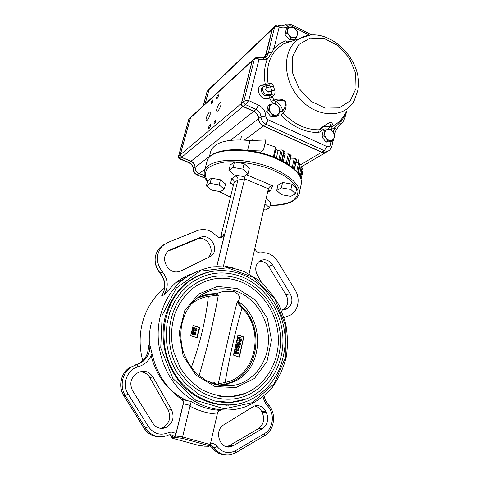 <?xml version="1.0" encoding="UTF-8"?>
<svg xmlns="http://www.w3.org/2000/svg" width="479" height="479" viewBox="0 0 479 479"><rect width="100%" height="100%" fill="white"/><g stroke="black" fill="none" stroke-linecap="round" stroke-linejoin="round"><path stroke-width="0.72" d="M210.562 152.071L210.892 150.801C215.005 141.964 228.04 138.545 249.99 140.545L247.613 150.34M249.99 140.545L265.881 139.958L263.534 149.981L248.326 150.436M259.702 152.597L263.534 149.981M265.043 143.55L275.605 147.071L276.239 147.73L274.09 157.166L276.239 147.73M275.838 149.508L278.083 150.502L276.365 158.106M284.203 151.478L282.37 150.071L281.041 149.867L278.083 150.502M283.796 153.454L284.957 154.148L283.329 161.459M289.047 164.92L291.112 155.483L289.639 154.208L288.334 153.891L284.957 154.148M290.543 158.076L289.106 164.956M294.501 169.207L296.519 159.86L295.471 158.669L294.244 158.244L290.603 158.124M298.339 173.434L300.237 164.093L298.555 162.74L295.974 162.405M302.255 168.764L302.051 167.74L299.74 166.878M302.536 172.757L302.632 171.985L301.734 171.344M220.556 237.542L233.195 186.05L232.111 183.768L230.531 183.427L232.836 184.385M171.65 436.848L171.895 435.896M148.406 345.347C148.813 352.885 146.005 358.735 139.982 362.902C145.281 359.286 148.071 354.131 148.346 347.431L148.406 345.347L149.849 344.922L151.987 353.412C156.399 373.027 166.339 388.391 181.792 399.51C183.104 400.54 183.595 401.923 183.265 403.659L175.901 433.854L175.051 435.98L175.494 435.98L183.379 403.647C183.75 401.893 183.343 400.504 182.158 399.474L190.87 401.444C200.497 407.12 210.586 410.09 221.136 410.359L220.095 410.635M220.867 237.512L222.046 235.345L220.903 237.506M221.49 237.374L223.064 236.548L224.651 233.962L216.712 266.504M216.819 266.498L237.883 180.122L234.075 182.601L233.159 186.199M220.585 237.542L233.195 186.05M249.044 273.94L268.39 188.774L244.655 178.811L237.883 180.122C238.159 178.272 237.524 176.841 235.985 175.829L231.68 178.691C233.453 179.439 234.261 180.691 234.105 182.451M223.352 266.528L244.655 178.811L245.014 175.667M160.591 315.086C164.722 300.225 172.266 288.34 183.223 279.431C192.336 273.006 202.192 268.815 212.796 266.851C223.525 266.222 233.997 267.797 244.212 271.587L258.313 279.97C266.809 287.292 273.862 295.998 279.485 306.093L285.424 322.343C287.693 333.827 287.987 345.317 286.316 356.819C283.496 368.034 278.82 378.236 272.288 387.427C264.791 395.744 255.996 402.144 245.895 406.617C223.992 414.7 197.3 408.174 179.26 389.116C161.237 370.063 153.879 340.258 160.591 315.086M142.736 360.729C139.275 347.58 139.245 334.641 142.646 321.912C146.664 307.853 153.927 296.579 164.441 288.089L164.65 287.927M181.709 278.586L186.044 277.293M198.312 275.587L198.911 275.575M230.896 404.899L230.471 405.12M152.406 382.146L148.771 376.033M221.005 410.413L219.993 410.545M159.974 273.132C165.572 280.401 166.231 287.807 161.956 295.351L161.609 295.914C166.417 288.19 165.932 280.574 160.154 273.078C153.4 263.827 153.454 255.187 160.309 247.158C153.334 255.295 153.208 263.947 159.95 273.108L162.441 271.898C168.261 279.455 168.758 287.119 163.926 294.896L175.188 283.137C180.158 279.173 185.529 276.114 191.307 273.946M185.475 276.503L189.702 274.886M162.153 315.296L176.368 287.969L199.827 271.234L227.453 267.779L253.912 277.563L274.551 298.333L285.879 326.289L285.861 356.568L274.156 383.787L252.427 402.623L224.465 408.821L195.845 400.348L172.847 378.47L160.746 347.826L162.153 315.296M246.38 401.522L245.829 401.737C225.304 409.569 200.174 403.623 183.146 385.829C166.135 368.028 159.106 340.048 165.363 316.368C169.285 302.171 176.512 290.867 187.055 282.466C195.085 276.251 203.94 272.479 213.628 271.15M171.973 435.962L172.769 437.501L176.224 437.537L175.494 435.98L182.571 436.932L190.217 405.39C190.929 403.42 191.151 402.109 190.87 401.444M176.224 437.537L182.577 438.399L182.571 436.932L210.287 444.56L217.544 412.832C218.352 411.21 219.556 410.389 221.136 410.359M198.126 445.254L172.296 438.207L171.602 437.022L171.871 435.878M267.593 192.277L270.797 190.432L272.557 185.762C270.455 185.978 269.072 186.942 268.42 188.666L268.39 188.774M270.797 190.432L267.899 190.947M152.927 376.949L171.542 409.731C174.757 417.676 172.763 423.675 165.56 427.735C160.369 429.346 156.136 427.843 152.855 423.232L132.623 390.756C129.312 383.817 130.617 378.081 136.551 373.536L137.904 372.734C144.005 369.878 149.011 371.285 152.927 376.949L149.789 377.536L168.213 409.982C171.392 417.844 169.41 423.783 162.261 427.801L160.417 428.316M139.676 371.884C144.035 371.788 147.406 373.674 149.789 377.536M226.507 446.668L229.573 445.524L258.421 428.645C263.672 424.645 264.959 419.329 262.282 412.7L261.612 411.425L265.671 411.198L266.348 412.491C269.054 419.185 267.767 424.55 262.48 428.591L233.435 445.638L231.082 446.632C219.927 450.29 213.442 430.537 223.861 424.771L254.217 406.06C259.019 404.767 262.839 406.479 265.671 411.198M254.505 405.964C257.57 406.563 259.941 408.383 261.612 411.425M180.553 271.126C174.853 273.198 170.207 271.437 166.614 265.839L165.932 264.534C163.656 259.45 164.279 255.056 167.806 251.349L170.572 249.595L200.354 237.386C210.341 232.71 220.071 249.679 211.107 256.127L180.553 271.126M168.039 251.14L196.983 239.266C206.904 234.62 216.544 251.427 207.635 257.822L206.503 258.588M162.441 271.898C155.645 262.582 155.693 253.882 162.585 245.799L167.518 242.619L197.36 230.579C204.288 228.243 210.556 229.932 216.167 235.65C218.442 237.818 220.741 238.117 223.064 236.548M259.187 261.366C263.073 261.055 266.234 262.737 268.677 266.408L272.593 264.851C268.827 259.72 264.48 258.468 259.558 261.091C255.427 264.642 254.666 269.252 257.277 274.928L261.69 282.754M268.677 266.408L286.083 294.926C289.023 300.95 288.196 305.812 283.604 309.506L282.586 310.135L286.652 308.973L281.305 310.039M284.113 317.643L290.178 315.212C298.237 311.248 300.632 298.573 295.136 289.993L277.658 261.336C273.329 254.864 267.749 252.032 260.929 252.846C257.953 253.032 255.936 251.511 254.87 248.278M286.083 294.926L290.154 293.633L272.593 264.851M290.154 293.633C293.118 299.71 292.292 304.614 287.675 308.344L286.652 308.973M204.647 446.177L198.055 445.248M209.509 445.494L208.676 446.266L204.365 446.147M210.287 444.56L208.102 446.272M175.051 435.98L174.673 437.087L173.087 437.076L170.32 434.986M218.424 385.092L224.998 384.499L233.123 382.032C263.923 369.884 265.815 319.176 237.698 301.153C241.027 298.423 240.081 295.339 234.866 291.903C227.118 290.693 221.094 291.304 216.795 293.747C209.598 293.382 202.797 294.98 196.396 298.537M239.368 281.227C222.969 275.581 207.593 277.844 193.235 288.011C185.151 294.555 179.068 303.051 174.991 313.494C170.284 328.804 170.985 341.012 173.632 351.592L180.056 367.381C184.744 375.147 191.714 382.428 200.964 389.223C210.526 394.187 220.418 396.69 230.644 396.732L245.182 393.403C266.528 384.781 279.832 360.681 278.245 336.222C276.694 311.733 260.78 289.082 239.368 281.227M217.508 395.81C227.124 397.708 236.345 396.905 245.182 393.403M215.49 276.263C206.796 277.443 198.821 280.766 191.57 286.244C170.033 302.399 162.459 337.671 176.086 365.112C189.498 392.678 220.975 405.911 245.601 395.882C269.36 386.541 283.299 358.831 280.131 332.737C276.215 305.303 260.109 286.837 240.063 279.047C222.837 273.084 206.671 275.479 191.57 286.244M240.506 276.305C222.328 270 205.317 272.587 189.456 284.071L181.313 291.855L174.661 301.357L169.788 312.26L166.914 324.181L166.159 335.617L166.92 345.054L168.907 354.352L172.087 363.31L176.392 371.722L185.487 383.721L199.072 394.582L214.544 400.941L230.638 402.396L246.092 398.995C269.683 389.804 284.454 363.447 282.849 336.665C281.281 309.847 263.947 284.969 240.506 276.305M215.592 401.186C226.166 403.456 236.333 402.725 246.092 398.995M192.211 329.39L190.63 335.689L197.204 337.731L199.713 327.492L193.181 325.433L192.211 329.39M191.696 331.45L192.307 331.223M194.983 334.707L192.588 334.234L191.6 332.198L192.223 331.27L193.396 331.145L193.193 331.965L192.594 332.091M192.875 333.438L193.761 332.534L194.468 332.767L195.097 333.785L195.294 333.486L194.827 333.624L194.582 332.965L194.779 332.145L195.905 332.606L196.055 333.743L195.498 334.546L194.163 334.785M193.013 334.3L192.127 334.372L191.199 333.456M196.845 337.617L199.294 327.618L193.145 325.57M192.558 327.965L193.127 327.762M195.815 331.181L193.863 331.085L192.097 329.851M236.794 349.957L234.89 348.934M236.081 352.49L234.363 351.197M235.153 347.802L237.997 334.917L243.841 336.994L239.356 357.142L233.435 355.113L235.153 347.802L239.087 349.892L238.901 350.73L235.949 350.915M238.901 350.73L235.83 350.826L238.44 352.795L238.255 353.628L233.884 353.221M239.171 357.083L243.637 337.048L237.949 335.132M237.404 337.689L238.308 337.342M240.099 342.006L239.722 341.246L240.614 340.096L239.554 338.138L238.488 338.198L237.806 339.174L238.099 340.707L237.422 341.096L237.081 338.934L238.135 337.426L239.734 337.336C241.003 337.887 241.53 338.898 241.332 340.371L239.59 342.126L239.213 341.371L240.099 340.222L239.045 338.258L238.53 338.174M237.422 341.096L236.919 341.216L236.722 340.803M240.135 345.221L239.404 344.982L239.716 343.605L238.937 343.341L238.626 344.724L237.901 344.479L238.207 343.102L236.387 342.497L236.566 341.695L240.62 343.042L240.135 345.221L238.895 345.096L239.207 343.718L238.877 343.611M238.626 344.724L237.392 344.599L237.698 343.221L236.291 342.754M235.83 344.82L236.201 344.76M238.68 348.215L237.201 347.76M236.794 347.832L235.243 347.395M197.48 297.95L207.281 294.938L215.466 294.142L218.31 295.16C213.724 321.169 207.317 347.999 199.078 375.65M218.592 385.092L218.448 383.224C224.453 354.556 230.686 327.42 237.159 301.824L237.632 301.806L242.41 307.243L241.973 308.153C235.375 331.085 229.764 355.837 225.13 382.41C255.954 376.62 265.366 330.145 241.973 308.153C239.572 305.554 237.967 303.441 237.159 301.824M191.349 367.411C200.12 343.389 205.796 319.703 208.365 296.345L207.443 294.92L209.838 294.591M199.665 297.01L197.582 297.89M219.137 385.086L221.502 384.841M242.368 307.201L242.41 307.243C264.306 328.115 258.959 371.123 231.309 382.122L224.669 384.278L218.855 385.038M218.31 295.16L208.365 296.345C201.845 297.417 195.965 300.147 190.72 304.536M218.448 383.224C219.604 383.547 221.831 383.272 225.13 382.41L224.669 384.278M199.294 327.618L199.713 327.492M239.554 338.138L239.045 338.258M240.614 340.096L240.099 340.222M239.722 341.246L239.213 341.371M238.207 343.102L237.698 343.221M237.901 344.479L237.392 344.599M239.716 343.605L239.207 343.718M239.404 344.982L238.895 345.096M239.069 346.988L238.716 346.359L238.129 346.688L238.835 347.323L239.069 346.988L238.56 347.101L238.231 346.479L238.716 346.359M238.356 348.155L237.614 347.497L236.422 347.766L235.518 345.838L236.183 344.772L237.111 344.712L238.021 345.664L238.949 345.569L239.793 347.245L239.195 348.095L237.847 348.269M237.398 346.461L236.997 345.539L236.255 346.072L236.656 346.976L237.051 346.952L237.398 346.461L236.889 346.574L236.488 345.658L236.997 345.539M236.422 347.766L235.913 347.88M236.668 346.976L236.889 346.574M238.255 353.628L234.003 353.059L234.189 352.239L236.871 352.598L234.506 350.814L234.686 350.023L237.47 349.939L234.961 348.622M235.009 348.616L235.189 347.796M196.653 328.78L196.941 330.127L196.36 330.995L194.33 330.947C193.067 330.684 192.45 329.923 192.48 328.672L193.037 327.816L195.055 327.846L196.653 328.78M196.18 329.893L194.845 328.654L193.48 328.576L193.408 329.516L194.528 330.133L196.18 329.893L195.713 330.037L194.378 328.798L193.444 328.606M194.33 330.947L193.863 331.085M195.516 330.336L195.713 330.037M194.845 328.654L194.378 328.798M195.294 333.486L195.043 332.827L194.582 332.965M193.193 331.965L192.354 332.492L192.798 333.42L193.761 332.534M192.588 334.234L192.127 334.372M194.624 334.653L193.887 333.749L193.504 334.15M195.043 332.827L195.246 332.013M206.371 185.936L207.694 180.828L211.443 178.188L220.466 179.793L225.561 184.02L224.28 189.151L220.412 191.666L211.544 190.067L206.371 185.936L210.119 183.343L219.16 184.96L224.28 189.151M211.443 178.188L210.119 183.343M220.466 179.793L219.16 184.96M228.908 170.344L230.255 164.962L234.494 161.98L244.122 163.656L249.319 168.303L248.026 173.709L243.655 176.547L234.195 174.877L228.908 170.344L233.147 167.416L242.799 169.105L248.026 173.709M234.494 161.98L233.147 167.416M244.122 163.656L242.799 169.105M276.73 190.468L277.91 185.163L282.562 182.469L292.028 184.14L296.657 188.481L295.519 193.809L290.759 196.366L281.454 194.708L276.73 190.468L281.383 187.828L290.867 189.51L295.519 193.809M282.562 182.469L281.383 187.828M292.028 184.14L290.867 189.51M269.587 207.724L264.983 203.797L266.138 198.701L270.725 202.665L269.587 207.724L265.354 209.994L263.642 209.682M272.952 115.511L278.748 114.9L280.101 109.008L278.071 106.236L275.706 103.709L269.916 104.272L268.515 110.182L272.952 115.511L271.12 116.882L266.701 111.577L268.515 110.182M278.748 114.9L276.898 116.271L271.12 116.882M266.701 111.577L268.096 105.691L269.916 104.272M276.018 115.086C277.886 114.81 279.077 113.727 279.586 111.829C279.964 109.877 279.461 108.014 278.071 106.236C276.587 104.548 274.892 103.757 272.976 103.865C271.102 104.123 269.899 105.2 269.378 107.098C268.988 109.062 269.491 110.936 270.898 112.727C272.395 114.427 274.102 115.211 276.018 115.086M328.163 140.898L333.558 140.203L334.707 134.407L332.785 131.737L330.504 129.288L325.109 129.941L323.918 135.755L328.163 140.898L326.157 142.125L321.924 137L323.918 135.755M333.558 140.203L331.534 141.425L326.157 142.125M321.924 137L323.115 131.21L325.109 129.941M331.043 140.443C332.785 140.143 333.875 139.06 334.312 137.192C334.623 135.27 334.114 133.449 332.785 131.737C331.366 130.108 329.768 129.36 327.989 129.504C326.241 129.785 325.145 130.863 324.69 132.731C324.367 134.665 324.876 136.491 326.217 138.221C327.648 139.856 329.259 140.598 331.043 140.443M291.052 38.009L296.537 37.739L297.788 32.321L295.848 29.596L293.591 27.153L288.107 27.375L286.819 32.811L291.052 38.009L289.226 39.643L285.005 34.47L286.819 32.811M296.537 37.739L294.693 39.368L289.226 39.643M285.005 34.47L286.292 29.051L288.107 27.375M293.962 37.727C295.735 37.572 296.854 36.626 297.321 34.883C297.669 33.081 297.178 31.321 295.848 29.596C294.435 27.944 292.825 27.117 291.016 27.117C289.238 27.261 288.113 28.201 287.628 29.943C287.268 31.752 287.759 33.524 289.1 35.266C290.531 36.925 292.148 37.745 293.962 37.727M268.605 85.507L269.671 83.436L265.348 84.621L266.126 85.873M289.526 41.428L285.712 40.871L287.43 42.122L283.634 43.876C270.539 51.858 265.378 65.216 268.144 83.957L267.683 85.645M275.449 25.848L274.593 27.141L269.348 48.63C270.527 47.81 272.066 47.798 273.976 48.601L272.054 52.211L267.258 59.246C264.282 66.874 263.642 75.329 265.348 84.621L262.546 85.028C254.618 85.825 259.211 100.159 266.917 98.602L267.12 95.704C262.731 96.638 259.007 89.022 262.827 86.921L264.001 86.465M287.43 42.122L283.634 43.876L300.177 38.344C282.382 47.547 281.598 78.736 299.489 98.47C317.056 118.505 345.108 118.654 354.34 100.273L357.657 90.872C364.806 59.887 326.654 23.327 300.177 38.344L309.53 35.338M269.671 83.436C271.365 82.975 272.593 83.831 273.353 85.998L270.581 86.879L268.988 85.448L268.491 85.525M274.641 89.974C275.335 92.309 274.994 94.207 273.623 95.68L271.21 94.028L271.928 91.04L274.641 89.974L273.353 85.998M273.443 103.823L271.383 101.542L273.922 100.135L272.323 96.908L269.916 95.267L269.707 98.165L272.323 96.908L273.623 95.68M273.922 100.135C277.784 98.464 281.706 98.824 285.682 101.225C286.771 105.829 285.933 109.787 283.167 113.11L282.622 110.942C285.035 108.29 285.933 105.141 285.322 101.494C282.107 99.866 278.928 99.812 275.778 101.338L273.922 100.135M319.134 129.785C322.289 126.803 326.049 124.312 330.42 122.325C332.63 122.768 332.899 124.318 331.223 126.971L329.809 126.63L331.169 122.858C330.612 121.702 326.211 124.528 324.469 125.899L319.134 129.785C306.153 129.953 294.16 124.396 283.167 113.11L281.053 115.11C292.567 126.905 305.105 132.695 318.685 132.491L319.134 129.785M215.879 121.175L215.897 119.876C214.604 120.714 213.957 122.127 213.951 124.103C214.58 124.091 215.227 123.115 215.879 121.175M210.461 125.779L210.479 124.486C209.221 125.324 208.587 126.713 208.575 128.659C209.185 128.641 209.814 127.683 210.461 125.779M218.346 96.045L218.37 94.848C217.131 95.68 216.49 97.051 216.454 98.961C217.065 98.919 217.7 97.95 218.346 96.045M213.053 100.877L213.077 99.68C211.868 100.512 211.245 101.859 211.203 103.733C211.802 103.698 212.413 102.745 213.053 100.877M220.933 105.069L220.963 102.452C219.735 101.075 215.46 110.284 216.873 111.254C218.196 111.2 219.55 109.14 220.933 105.069M210.155 114.571L210.209 111.972C209.048 110.667 204.958 119.624 206.299 120.528C207.539 120.474 208.82 118.487 210.155 114.571M205 104.117L208.898 89.747L209.658 88.615M204.413 175.739L199.15 173.566C196.558 172.308 195.181 170.267 195.025 167.434C194.869 164.608 193.492 162.561 190.893 161.291L181.523 157.381L180.2 154.861L190.456 117.84L191.025 117.02M189.433 118.487L188.666 119.612L178.445 156.417L180.29 154.867M178.428 156.471L178.445 156.417C178.176 157.537 178.559 158.351 179.601 158.854L181.583 157.268M205.12 104.009L209.018 89.639L209.778 88.501M204.377 175.589L199.27 173.476C196.677 172.224 195.3 170.177 195.139 167.345C194.989 164.519 193.612 162.471 191.013 161.201L181.637 157.292L180.314 154.765L190.57 117.732L191.139 116.912M265.055 57.163L272.144 29.47L209.018 89.639M252.69 60.091L252.068 61.013L241.356 103.518C241.171 104.811 241.691 105.805 242.919 106.506L181.637 157.292M326.343 152.178L324.079 152.849L321.924 152.466L263.33 126.001C260.36 124.444 258.75 122.013 258.498 118.714C258.253 115.421 256.636 112.99 253.66 111.415L242.919 106.506M272.964 28.207L272.144 29.47M264.977 57.24L267.216 55.492L268.426 52.947L272.054 52.211M265.156 57.121L265.971 55.175L272.306 29.321L273.132 28.051M269.348 48.63L268.426 52.947L265.971 55.175M328.36 150.921L327.049 151.693C325.54 152.885 323.774 153.052 321.75 152.208L263.498 125.875C260.528 124.318 258.917 121.888 258.66 118.588C258.415 115.295 256.798 112.864 253.822 111.29L243.081 106.374C241.853 105.673 241.332 104.679 241.518 103.386L252.223 60.863L252.846 59.941M292.992 40.745L299.333 38.625M274.245 103.769L275.778 101.338C279.586 103.458 281.868 106.655 282.622 110.942L279.622 111.679M323.894 126.336L329.809 126.63L328.223 129.438C325.331 128.336 323.014 128.881 321.277 131.066L320.559 129.031M345.898 112.541L344.676 115.87L341.228 121.181L334.959 127.528L331.312 129.522L331.223 126.971C337.246 124.127 341.874 119.708 345.096 113.703M345.185 116.81L346.173 112.14M278.664 25.285L279.179 27.058C282.526 28.291 285.436 28.105 287.903 26.501C289.202 25.686 290.693 25.686 292.376 26.501L309.602 35.326M264.42 57.378L264.863 57.246L267.258 59.246L264.067 59.641L258.965 59.426C257.085 58.234 255.582 58.031 254.463 58.803L252.223 60.863M256.702 57.294L258.965 59.426L248.739 100.584L245.32 104.518L243.081 106.374M255.109 57.857L254.463 58.803L243.745 101.512C244.907 100.728 246.571 100.422 248.739 100.584L258.498 105.093C262.989 107.482 265.426 111.164 265.815 116.128C265.941 117.792 266.755 119.02 268.246 119.804L326.804 146.532C328.594 147.143 329.756 146.574 330.294 144.82L331.815 146.628L329.648 150.161C328.139 151.358 326.367 151.526 324.331 150.675L321.75 152.208M344.676 115.87L345.155 116.906C344.772 118.864 342.557 123.037 341.162 123.905M341.228 121.181L340.797 124.229C338.431 126.618 336.893 128.588 336.192 130.132M333.055 132.072L334.959 127.528C336.156 128.57 336.527 129.516 336.06 130.378L334.516 134.102M275.605 147.071L273.365 156.884M281.041 149.867L278.934 159.256M282.37 150.071L280.173 159.842M283.825 150.813L281.646 160.573M288.334 153.891L286.286 163.153M289.639 154.208L287.502 163.902M290.843 155.028L288.723 164.698M294.244 158.244L292.28 167.297M295.471 158.669L293.399 168.225M296.381 159.519L294.328 169.045M298.555 162.74L296.693 171.416M299.65 163.243L297.663 172.554M300.237 164.093L298.267 173.332M301.123 167.183L299.441 175.092M302.051 167.74L300.195 176.494M302.297 168.56L300.483 177.122M301.902 171.398L300.62 177.458M302.632 171.985L301.141 179.032M302.536 172.739L301.177 179.17M181.792 399.51L182.158 399.474M224.651 233.962L222.046 235.345M233.255 267.959L223.729 265.797M161.609 295.914L163.926 294.896M182.577 438.399L208.742 445.584M172.536 438.273L172.769 437.501M183.361 403.719L190.217 405.39M189.971 406.162C198.695 410.892 207.772 413.545 217.203 414.113M299.375 192.893L301.159 184.427C302.848 175.925 294.842 167.476 277.143 159.094C249.05 146.239 209.928 147.957 207.132 160.89L206.802 162.159M301.159 184.427C302.782 175.35 294.759 166.68 277.09 158.423C249.2 145.754 210.461 147.113 207.132 160.89L204.623 170.464C207.593 160.693 232.171 156.938 257.959 163.471C283.784 169.883 302.345 184.415 299.124 194.079C295.86 201.779 286.185 205.563 270.102 205.437M230.489 197.097L219.16 191.438M207.545 181.403C204.922 176.751 204.826 172.518 207.245 168.698C211.203 165.345 217.388 163.082 225.807 161.902C239.662 161.088 256.624 163.872 271.635 169.476L284.58 175.913C291.501 180.745 295.932 185.541 297.872 190.301C298.237 194.779 296.166 198.492 291.663 201.449C285.963 203.82 278.784 205.12 270.12 205.341M231.68 178.691L230.531 183.427M237.668 175.494L235.985 175.829M272.557 185.762L246.446 174.733M168.213 409.982L171.542 409.731M159.806 436.788C153.208 436.818 147.975 433.938 144.107 428.142L123.911 395.75L125.276 395.558L145.568 428.112L148.4 426.591L128.091 394.001C121.612 384.302 127.288 369.255 138.054 366.848C144.874 364.794 149.52 360.316 151.987 353.412M123.792 395.738L143.945 428.058L145.568 428.112C150.969 435.71 157.95 438.279 166.518 435.806L168.009 435.213L168.033 432.842C160.106 435.794 153.561 433.711 148.4 426.591M128.091 394.001L125.276 395.558C119.235 386.325 122.379 372.309 131.509 366.86L136.766 364.597L138.054 366.848M135.276 364.938L141.395 362.555L131.509 366.86L141.395 362.555C147.442 358.37 150.262 352.496 149.849 344.922M123.911 395.75C117.894 386.565 121.037 372.614 130.126 367.183C120.906 372.65 117.78 386.571 123.768 395.702L123.911 395.75M168.033 432.842C170.859 431.675 173.482 432.01 175.901 433.854M210.604 443.159C213.179 443.069 215.293 444.123 216.951 446.308C222.304 452.739 228.525 454.182 235.614 450.643L264.624 433.471C273.317 428.693 275.024 413.826 267.905 406.324C265.546 403.635 263.923 400.456 263.049 396.78M235.614 450.643L235.662 452.805L231.207 454.601C224.471 455.978 218.813 453.739 214.233 447.895L216.951 446.308M225.807 454.954C220.448 454.852 216.005 452.475 212.496 447.829L214.233 447.895C212.969 446.242 211.365 445.506 209.425 445.68M262.282 412.7L266.348 412.491M229.573 445.524L233.435 445.638M258.421 428.645L262.48 428.591M196.983 239.266L200.354 237.386M168.47 250.792L170.572 249.595M162.585 245.799L160.309 247.158L164.213 244.446M283.604 309.506L287.675 308.344M209.401 445.715L212.496 447.829L209.814 445.829M169.452 434.776L173.087 437.076M168.183 435.136L168.434 435.034C170.931 434.297 173.009 434.98 174.673 437.087M196.39 276.509L198.384 275.754M230.459 404.923L228.309 405.228M186.75 400.558C168.5 391.738 156.609 376.787 151.089 355.699M149.448 345.042C148.873 337.216 149.574 329.618 151.544 322.241M268.479 404.767L267.905 406.324M235.836 452.703L264.606 435.621L264.624 433.471M229.261 385.996L230.633 385.104M205.257 296.986L200.689 296.836M236.231 291.142C219.735 285.819 205.216 289.508 192.666 302.207C181.715 315.38 178.386 331.199 182.679 349.658C185.636 359.513 190.702 367.824 197.881 374.602L206.377 380.715L219.873 385.523L233.674 385.433C253.601 381.775 268.186 362.142 268.438 340.539C268.785 318.918 255.163 297.938 236.231 291.142M210.335 382.667C218.041 385.912 225.825 386.834 233.674 385.433L224.998 384.499M202.527 294.968L201.21 294.932M223.759 385.99L224.95 385.284M237.662 288.598L217.484 286.394L198.581 294.082L184.774 310.53L179.152 332.66L183.158 355.915L196.055 375.267L215.029 386.553L235.931 387.577L254.433 378.476L267.007 361.453L271.497 340.006L267.312 318.194L255.319 299.95L237.662 288.598M213.532 271.168C204.138 272.581 195.54 276.305 187.738 282.347C164.722 300.052 156.705 338.102 171.428 367.758C185.924 397.54 219.789 411.97 246.457 401.498C254.726 398.109 261.977 393.133 268.216 386.577C272.018 382.182 275.527 376.877 278.73 370.65C281.903 362.98 283.969 354.957 284.933 346.58C287.705 317.781 269.366 284.322 241.2 274.132C222.178 267.498 204.359 270.234 187.738 282.347L186.523 282.891M196.857 276.515L194.588 277.467M226.226 405.252L228.645 405M188.319 281.868L187.445 282.161M288.388 42.284L287.634 42.038M262.546 85.028L263.827 86.489L262.827 86.921L264.037 86.448C260.528 88.376 263.953 95.381 267.989 94.525L268.192 91.603C265.354 90.573 264.905 89.178 266.851 87.429L270.581 86.879L271.928 91.04L268.192 91.603M285.712 40.871C281.215 42.535 277.305 45.11 273.976 48.601L279.179 27.058C277.299 26.249 275.772 26.279 274.593 27.141L272.306 29.321M265.186 86.01L264.037 86.448L265.552 85.957L266.851 87.429M265.252 85.998L268.521 85.519M267.989 94.525L267.12 95.704L269.916 95.267L271.21 94.028L267.989 94.525M356.017 88.381L355.628 73.167L349.275 58.007L338.156 45.697L324.289 38.554L310.272 38.069L298.848 44.517L292.418 56.815L292.441 72.563L299.034 88.483L310.817 101.213L325.259 108.104L339.348 107.871L350.275 100.77L356.017 88.381M208.018 90.184L207.263 91.309L208.988 89.753M209.305 88.95L207.048 91.639L203.371 105.625M190.54 117.84L188.87 119.307L178.631 156.178L179.942 158.693L189.277 162.579C191.869 163.836 193.235 165.872 193.39 168.686C193.546 171.506 194.917 173.542 197.498 174.793L199.21 173.452M195.139 167.416L193.157 169.057C193.294 171.763 194.576 173.703 197.013 174.877L205.144 177.937M179.655 158.872L188.798 162.68L190.953 161.178M188.666 119.612L190.75 117.271M203.198 105.781L207.024 91.723M265.809 55.325L263.348 57.546M321.565 152.316L300.129 165.063M263.33 126.001L244.428 140.012M204.934 169.279L199.27 173.476M258.498 118.714L230.381 140.293M209.431 156.376L195.139 167.345M253.66 111.415L191.013 161.201M241.356 103.518L180.314 154.765M252.068 61.013L190.57 117.732M321.277 131.066L318.685 132.491M266.917 98.602L269.707 98.165L271.383 101.542M330.959 141.503L330.294 144.82M292.376 26.501L292.31 24.956C288.214 23.699 285.64 23.722 284.586 25.016L284.149 25.309M241.518 103.386L243.745 101.512C243.56 102.811 244.08 103.817 245.32 104.518L256.109 109.469C259.097 111.056 260.72 113.505 260.971 116.816C261.229 120.133 262.851 122.576 265.833 124.145L263.498 125.875M268.246 119.804L265.833 124.145L324.331 150.675L326.804 146.532M265.815 116.128L260.971 116.816L258.66 118.588M258.498 105.093L256.109 109.469L253.822 111.29M262.414 57.546L257.133 57.312L254.78 58.157L252.541 60.222M312.051 35.093L292.16 24.878M272.743 28.423L275.03 26.237C276.144 25.13 277.419 24.842 278.862 25.363C281.424 26.177 283.334 26.064 284.586 25.016C285.694 24.633 286.801 25.13 287.903 26.501M267.216 55.486L264.863 57.246L262.785 57.558L264.067 59.641M210.892 150.801L209.161 157.405M284.263 151.376L282.149 160.836M302.297 168.68L300.501 177.164M175.188 283.137L183.223 279.431M162.261 427.801L165.56 427.735M227.232 446.506L231.082 446.632M207.635 257.822L211.107 256.127M283.005 310.117L286.286 309.183M171.602 437.022L171.847 436.141M230.375 404.929L228.202 405.234M264.115 395.882C264.869 399.354 266.348 402.348 268.551 404.851C276.521 413.317 274.742 429.873 264.785 435.513M220.729 454.104C217.352 452.924 214.544 450.817 212.299 447.769M143.969 428.106C146.317 431.771 149.442 434.321 153.352 435.77M204.623 170.464C203.503 174.099 204.443 177.871 207.443 181.781M218.837 191.384L230.465 197.18M229.231 386.002L230.609 385.104M213.67 382.236L218.155 385.176M226.95 384.709L222.334 385.864M207.443 294.92L197.27 298.058M238.135 337.426L237.626 337.551M236.183 344.772L235.824 344.856M193.037 327.816L192.576 327.953M195.57 330.336L195.947 330.223M192.959 333.444L193.265 333.36M192.223 331.27L191.762 331.408M241.482 136.234L240.59 139.838M252.235 139.066L251.894 140.473M298.782 159.459L298.094 162.68M188.918 162.728C191.606 164.129 193.019 166.237 193.157 169.057M197.138 174.931L205.299 178.29M272.581 28.572L209.425 88.837M325.576 152.556L300.854 167.123M252.385 60.372L190.864 117.169M267.216 55.492L265.827 56.744M346.7 111.379L346.161 113.331M331.839 146.526L333.031 140.521"/></g></svg>
